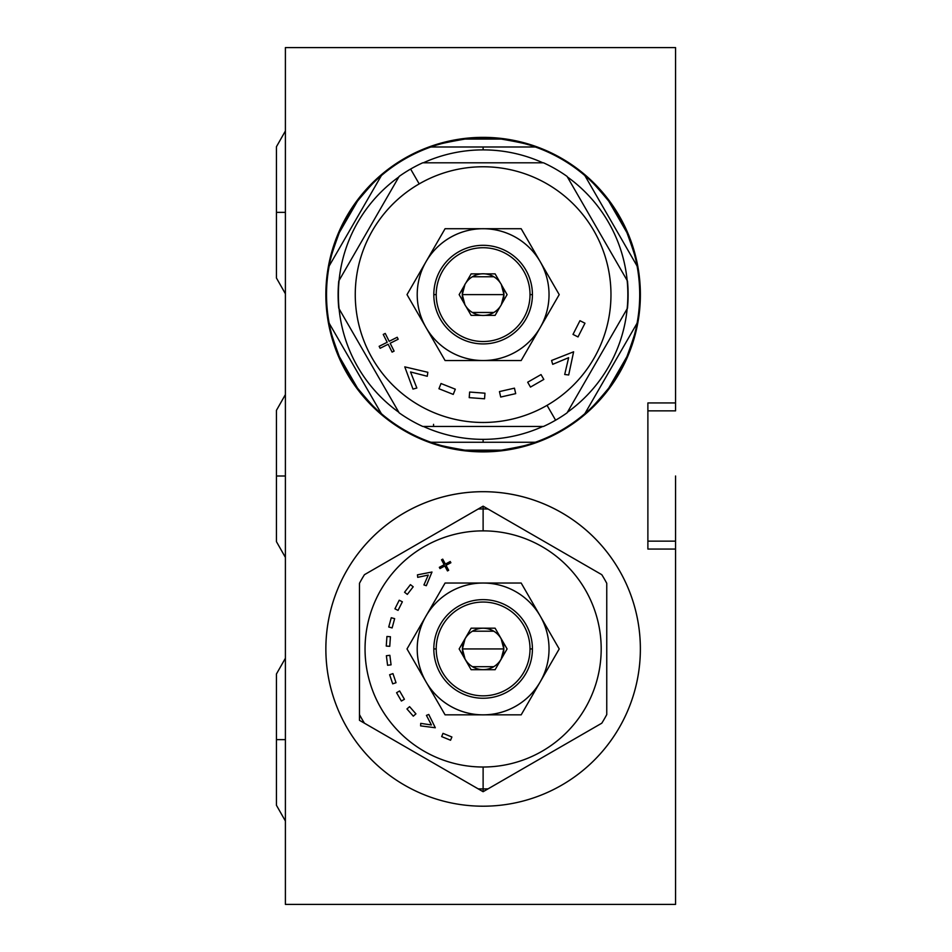 <?xml version="1.0" encoding="UTF-8"?>
<svg xmlns="http://www.w3.org/2000/svg" width="952" height="952" viewBox="0 0 952 952"><rect width="100%" height="100%" fill="white"/><g stroke="black" fill="none" stroke-linecap="round" stroke-linejoin="round"><path stroke-width="1.43" d="M647.884 407.896L647.884 402.946L675.563 402.946L675.563 47.6L675.563 407.896L675.563 47.6L285.398 47.6L285.398 904.4L675.563 904.4L285.398 904.4L285.398 47.6L675.563 47.6L285.398 47.6L285.398 904.4L675.563 904.4L675.563 549.054L675.563 904.4L675.563 549.054L647.884 549.054L647.884 402.946L675.563 402.946L675.563 410.859L647.884 410.859M675.563 476L675.563 549.054L675.563 544.104L675.563 549.054L647.884 549.054L647.884 544.104M483.116 491.684A157.258 157.258 0 0 1 640.375 648.943A157.258 157.258 0 0 1 483.116 806.201A157.258 157.258 0 0 1 325.858 648.943A157.258 157.258 0 0 1 483.116 491.684A157.258 157.258 0 0 0 325.858 648.943A157.258 157.258 0 0 0 483.116 806.201A157.258 157.258 0 0 0 640.375 648.943A157.258 157.258 0 0 0 483.116 491.684M483.116 451.879A157.258 157.258 0 0 1 325.858 294.62A157.258 157.258 0 0 1 483.116 137.362A157.258 157.258 0 0 1 640.375 294.62A157.258 157.258 0 0 1 483.116 451.879A157.258 157.258 0 0 0 640.375 294.62A157.258 157.258 0 0 0 483.116 137.362A157.258 157.258 0 0 0 325.858 294.62A157.258 157.258 0 0 0 483.116 451.879M647.884 402.946L647.884 549.054L647.884 402.946L675.563 402.946M485.841 507.749L483.116 506.166L483.116 508.951A139.992 139.992 0 0 0 478.142 509.046L364.449 574.687L478.142 509.046A139.992 139.992 0 0 1 483.116 508.951L483.116 530.871A118.072 118.072 0 0 0 365.044 648.943A118.072 118.072 0 0 0 483.116 767.014L483.116 788.934A139.992 139.992 0 0 0 488.09 788.839L601.783 723.199A139.992 139.992 0 0 0 606.757 714.583L606.757 583.302L606.757 714.583A139.992 139.992 0 0 1 601.783 723.199L488.09 788.839A139.992 139.992 0 0 1 478.142 788.839A139.992 139.992 0 0 0 483.116 788.934L483.116 767.014A118.072 118.072 0 0 0 601.188 648.943A118.072 118.072 0 0 0 483.116 530.871L483.116 508.951A139.992 139.992 0 0 1 488.09 509.046A139.992 139.992 0 0 0 483.116 508.951A139.992 139.992 0 0 1 488.09 509.046L601.783 574.687A139.992 139.992 0 0 1 606.757 583.302A139.992 139.992 0 0 0 601.783 574.687L488.09 509.046L601.783 574.687A139.992 139.992 0 0 1 606.757 583.302L606.757 714.583A139.992 139.992 0 0 1 601.783 723.199L483.116 791.707L483.116 788.934A139.992 139.992 0 0 1 478.142 788.839L364.449 723.199A139.992 139.992 0 0 1 359.475 714.583L359.475 583.302A139.992 139.992 0 0 1 364.449 574.687A139.992 139.992 0 0 0 359.475 583.302L359.475 714.583A139.992 139.992 0 0 0 364.449 723.199L478.142 788.839L359.475 720.331L359.475 583.302A139.992 139.992 0 0 1 364.449 574.687L483.116 506.166L488.09 509.046M483.116 767.014A118.072 118.072 0 0 1 380.871 589.907A118.072 118.072 0 0 1 585.373 589.907A118.072 118.072 0 0 1 483.116 767.014A118.072 118.072 0 0 1 365.044 648.943A118.072 118.072 0 0 1 483.116 530.871A118.072 118.072 0 0 1 601.188 648.943A118.072 118.072 0 0 1 483.116 767.014L483.116 788.934A139.992 139.992 0 0 0 488.09 788.839M450.225 561.501L445.381 564.096L442.74 559.145L441.526 559.788L444.167 564.738L439.324 567.332L439.979 568.57L444.822 565.976L447.476 570.926L448.678 570.272L446.036 565.333L450.879 562.739L450.225 561.501L450.879 562.739L450.225 561.501L445.381 564.096L450.225 561.501L450.879 562.739L446.036 565.333L448.678 570.272L447.476 570.926L448.678 570.272L446.036 565.333L450.879 562.739M417.714 577.34L428.269 575.056L423.926 584.944L426.317 585.706L431.982 572.021L417.452 574.841L417.714 577.34L417.452 574.841L417.714 577.34L428.269 575.056L417.714 577.34L417.452 574.841L431.982 572.021L417.452 574.841L431.982 572.021L426.317 585.706L431.982 572.021L426.317 585.706L423.926 584.944L426.317 585.706L423.926 584.944L428.269 575.056L423.926 584.944M404.552 592.251L407.325 594.393L413.204 586.789L410.431 584.647L404.552 592.251L407.325 594.393L404.552 592.251L410.431 584.647L404.552 592.251L407.325 594.393L413.204 586.789L410.431 584.647L413.204 586.789L407.325 594.393L413.204 586.789L410.431 584.647L404.552 592.251M394.925 608.816L398.055 610.387L402.363 601.795L399.221 600.224L394.925 608.816L398.055 610.387L394.925 608.816L399.221 600.224L394.925 608.816L398.055 610.387L402.363 601.795L399.221 600.224L402.363 601.795L398.055 610.387L402.363 601.795L399.221 600.224L394.925 608.816M388.725 626.999L392.117 627.927L394.652 618.657L391.272 617.729L388.725 626.999L392.117 627.927L388.725 626.999L391.272 617.729L388.725 626.999L392.117 627.927L394.652 618.657L391.272 617.729L394.652 618.657L392.117 627.927L394.652 618.657L391.272 617.729L388.725 626.999M386.25 646.075L389.749 646.325L390.427 636.733L386.928 636.483L386.25 646.075L389.749 646.325L386.25 646.075L386.928 636.483L386.25 646.075L389.749 646.325L390.427 636.733L386.928 636.483L390.427 636.733L389.749 646.325L390.427 636.733L386.928 636.483L386.25 646.075M387.583 665.269L391.07 664.829L389.856 655.297L386.369 655.738L387.583 665.269L391.07 664.829L387.583 665.269L386.369 655.738L387.583 665.269L391.07 664.829L389.856 655.297L386.369 655.738L389.856 655.297L391.07 664.829L389.856 655.297L386.369 655.738L387.583 665.269M392.7 683.845L396.02 682.727L392.95 673.611L389.63 674.73L392.7 683.845L396.02 682.727L392.7 683.845L389.63 674.73L392.7 683.845L396.02 682.727L392.95 673.611L389.63 674.73L392.95 673.611L396.02 682.727L392.95 673.611L389.63 674.73L392.7 683.845M401.387 701.029L404.422 699.28L399.614 690.962L396.579 692.711L401.387 701.029L404.422 699.28L401.387 701.029L396.579 692.711L401.387 701.029L404.422 699.28L399.614 690.962L396.579 692.711L399.614 690.962L404.422 699.28L399.614 690.962L396.579 692.711L401.387 701.029M413.299 716.178L415.929 713.857L409.586 706.646L406.956 708.954L413.299 716.178L415.929 713.857L413.299 716.178L406.956 708.954L413.299 716.178L415.929 713.857L409.586 706.646L406.956 708.954L409.586 706.646L415.929 713.857L409.586 706.646L406.956 708.954L413.299 716.178M420.724 723.365L420.617 725.876L435.302 727.756L428.769 714.464L426.425 715.38L431.399 724.96L420.724 723.365L420.617 725.876L420.724 723.365L431.399 724.96L426.425 715.38L428.769 714.464L426.425 715.38L431.399 724.96L420.724 723.365L420.617 725.876L435.302 727.756L428.769 714.464L435.302 727.756L420.617 725.876L435.302 727.756L428.769 714.464L426.425 715.38M450.558 740.239L451.891 736.991L442.989 733.361L441.668 736.598L450.558 740.239L451.891 736.991L450.558 740.239L441.668 736.598L450.558 740.239L451.891 736.991L442.989 733.361L441.668 736.598L442.989 733.361L451.891 736.991L442.989 733.361L441.668 736.598L450.558 740.239M447.476 570.926L444.822 565.976L439.979 568.57L439.324 567.332L439.979 568.57L444.822 565.976L447.476 570.926L448.678 570.272M439.324 567.332L444.167 564.738L441.526 559.788L442.74 559.145L441.526 559.788L444.167 564.738L439.324 567.332L439.979 568.57M442.74 559.145L445.381 564.096L442.74 559.145L441.526 559.788M559.217 648.943L521.172 714.845L445.072 714.845L407.016 648.943L445.072 583.029L521.172 583.029L559.217 648.943L540.2 681.894A65.902 65.902 0 0 0 540.2 615.992L559.217 648.943L540.2 681.894A65.902 65.902 0 0 1 417.214 648.943A65.902 65.902 0 0 1 540.2 615.992A65.902 65.902 0 0 1 540.2 681.894L521.172 714.845L483.116 714.845A65.902 65.902 0 0 0 540.2 681.894L521.172 714.845L445.072 714.845L407.016 648.943L426.044 615.992A65.902 65.902 0 0 0 483.116 714.845L445.072 714.845L407.016 648.943L445.072 583.029L483.116 583.029A65.902 65.902 0 0 0 426.044 615.992L445.072 583.029L521.172 583.029L540.2 615.992A65.902 65.902 0 0 0 483.116 583.029L521.172 583.029L559.217 648.943M433.815 648.943A49.302 49.302 0 0 0 483.116 698.244A49.302 49.302 0 0 0 532.418 648.943A49.302 49.302 0 0 0 483.116 599.641A49.302 49.302 0 0 0 433.815 648.943A49.302 49.302 0 0 1 483.116 599.641A49.302 49.302 0 0 1 532.418 648.943L530.014 648.943A46.898 46.898 0 0 0 483.116 602.045A46.898 46.898 0 0 0 436.218 648.943L433.815 648.943L436.218 648.943A46.898 46.898 0 0 1 483.116 602.045A46.898 46.898 0 0 1 530.014 648.943A46.898 46.898 0 0 1 483.116 695.841A46.898 46.898 0 0 1 436.218 648.943A46.898 46.898 0 0 0 483.116 695.841A46.898 46.898 0 0 0 530.014 648.943L532.418 648.943A49.302 49.302 0 0 1 483.116 698.244A49.302 49.302 0 0 1 433.815 648.943A49.302 49.302 0 0 1 507.773 606.245A49.302 49.302 0 0 1 507.773 691.64A49.302 49.302 0 0 1 433.815 648.943L436.218 648.943A46.898 46.898 0 0 1 506.571 608.328A46.898 46.898 0 0 1 506.571 689.557A46.898 46.898 0 0 1 436.218 648.943M495.099 669.708L507.095 648.943L495.099 628.177L471.133 628.177L459.15 648.943L471.133 669.708L495.099 669.708L471.133 669.708L459.15 648.943L471.133 628.177L495.099 628.177L507.095 648.943L495.099 669.708L507.095 648.943L495.099 628.177L471.133 628.177L459.15 648.943L471.133 669.708L495.099 669.708M465.052 638.84L462.422 648.943L503.81 648.943A20.694 20.694 0 0 1 483.116 669.637A20.694 20.694 0 0 1 462.422 648.943A20.694 20.694 0 0 1 483.116 628.249A20.694 20.694 0 0 1 503.81 648.943A20.694 20.694 0 0 0 483.116 628.249A20.694 20.694 0 0 0 462.422 648.943A20.694 20.694 0 0 0 483.116 669.637A20.694 20.694 0 0 0 503.81 648.943L501.18 638.84M493.779 631.2L472.466 631.2M501.18 659.034L503.81 648.943L462.422 648.943L465.052 659.034M472.466 666.686L493.779 666.686M381.121 413.442A156.592 156.592 0 0 0 381.371 413.668A156.592 156.592 0 0 0 430.899 442.252C440.038 445.679 451.403 448.309 464.981 450.165A156.592 156.592 0 0 0 483.116 451.224A156.592 156.592 0 0 1 460.137 449.522A156.592 156.592 0 0 0 506.107 449.522A156.592 156.592 0 0 1 501.264 450.165C514.83 448.309 526.194 445.679 535.333 442.252L430.899 442.252A156.592 156.592 0 0 0 431.22 442.371M511.557 448.618A156.592 156.592 0 0 0 514.151 448.118A156.592 156.592 0 0 1 511.557 448.618A156.592 156.592 0 0 0 514.151 448.118M520.923 446.583A156.592 156.592 0 0 0 528.36 444.536A156.592 156.592 0 0 1 520.923 446.583A156.592 156.592 0 0 0 528.36 444.536M535.024 442.371A156.592 156.592 0 0 0 535.333 442.252A156.592 156.592 0 0 1 535.024 442.371A156.592 156.592 0 0 0 535.333 442.252A156.592 156.592 0 0 0 584.861 413.668A156.592 156.592 0 0 0 585.123 413.442A156.592 156.592 0 0 1 584.861 413.668A156.592 156.592 0 0 1 535.333 442.252L483.116 442.252L483.116 439.36L483.116 442.252L535.333 442.252C532.751 441.954 540.938 443.323 501.264 450.165L464.981 450.165A156.592 156.592 0 0 0 483.116 451.224A156.592 156.592 0 0 1 464.981 450.165L501.264 450.165C514.83 448.309 526.194 445.679 535.333 442.252A156.592 156.592 0 0 0 584.861 413.668C592.394 407.456 600.355 398.936 608.745 388.107A156.592 156.592 0 0 0 626.892 356.679C632.068 343.993 635.472 332.843 637.078 323.216L584.861 413.668L637.078 323.216A156.592 156.592 0 0 1 637.019 323.549A156.592 156.592 0 0 0 637.078 323.216A156.592 156.592 0 0 0 637.019 265.703M590.347 408.741A156.592 156.592 0 0 0 595.821 403.35A156.592 156.592 0 0 1 590.347 408.741A156.592 156.592 0 0 0 595.821 403.35M600.545 398.222A156.592 156.592 0 0 0 602.271 396.234A156.592 156.592 0 0 1 600.545 398.222A156.592 156.592 0 0 0 602.271 396.234M605.769 391.974A156.592 156.592 0 0 0 628.76 352.157A156.592 156.592 0 0 1 605.769 391.974A156.592 156.592 0 0 0 628.76 352.157M630.7 346.992A156.592 156.592 0 0 0 631.557 344.493A156.592 156.592 0 0 1 630.7 346.992A156.592 156.592 0 0 0 631.557 344.493M633.627 337.865A156.592 156.592 0 0 0 635.567 330.403A156.592 156.592 0 0 1 633.627 337.865A156.592 156.592 0 0 0 635.567 330.403M634.817 255.743A156.592 156.592 0 0 1 635.567 258.837A156.592 156.592 0 0 0 633.627 251.376A156.592 156.592 0 0 1 634.068 252.97M631.557 244.747A156.592 156.592 0 0 0 630.7 242.26M628.76 237.084A156.592 156.592 0 0 0 605.769 197.254M602.259 192.994A156.592 156.592 0 0 0 600.533 191.007M594.667 184.724A156.592 156.592 0 0 1 595.821 185.902A156.592 156.592 0 0 0 590.335 180.487A156.592 156.592 0 0 1 592.632 182.689M535.024 146.882A156.592 156.592 0 0 1 535.333 146.989L483.116 146.989L483.116 149.892L483.116 146.989L535.333 146.989A156.592 156.592 0 0 1 584.861 175.585L637.078 266.024C635.472 256.397 632.068 245.247 626.892 232.562L608.745 201.134L626.892 232.562A156.592 156.592 0 0 0 608.745 201.134C600.355 190.317 592.394 181.796 584.861 175.585L637.078 266.024C635.472 256.397 632.068 245.247 626.892 232.562A156.592 156.592 0 0 0 608.745 201.134C600.355 190.317 592.394 181.796 584.861 175.585A156.592 156.592 0 0 0 535.333 146.989C526.194 143.573 514.83 140.932 501.264 139.075L464.981 139.075A156.592 156.592 0 0 1 483.116 138.028A156.592 156.592 0 0 0 460.125 139.718A156.592 156.592 0 0 1 506.107 139.718A156.592 156.592 0 0 0 464.981 139.075C451.403 140.932 440.038 143.573 430.899 146.989A156.592 156.592 0 0 1 431.208 146.882A156.592 156.592 0 0 0 430.899 146.989L535.333 146.989A156.592 156.592 0 0 1 585.111 175.799A156.592 156.592 0 0 0 584.861 175.585L637.078 266.024A156.592 156.592 0 0 1 637.078 323.216L584.861 413.668C592.394 407.456 600.355 398.936 608.745 388.107L626.892 356.679C632.068 343.993 635.472 332.843 637.078 323.216C635.531 325.31 640.815 318.908 626.892 356.679L608.745 388.107A156.592 156.592 0 0 0 626.892 356.679A156.592 156.592 0 0 1 608.745 388.107L626.892 356.679M525.278 143.811A156.592 156.592 0 0 1 528.336 144.692A156.592 156.592 0 0 0 520.923 142.657A156.592 156.592 0 0 1 522.505 143.062M514.128 141.122A156.592 156.592 0 0 0 511.545 140.622A156.592 156.592 0 0 1 514.128 141.122M454.675 140.634A156.592 156.592 0 0 0 452.093 141.134A156.592 156.592 0 0 1 454.675 140.634M443.715 143.062A156.592 156.592 0 0 1 445.31 142.657A156.592 156.592 0 0 0 437.872 144.704A156.592 156.592 0 0 1 440.943 143.811M329.213 265.703A156.592 156.592 0 0 0 329.154 266.024L381.371 175.585A156.592 156.592 0 0 1 430.899 146.989A156.592 156.592 0 0 0 381.121 175.799M373.589 182.701A156.592 156.592 0 0 1 375.885 180.499A156.592 156.592 0 0 0 370.411 185.902A156.592 156.592 0 0 1 371.554 184.736M365.699 191.019A156.592 156.592 0 0 0 363.973 193.006M360.463 197.266A156.592 156.592 0 0 0 337.472 237.084M335.532 242.26A156.592 156.592 0 0 0 334.676 244.747M332.165 252.97A156.592 156.592 0 0 1 332.605 251.376A156.592 156.592 0 0 0 330.665 258.837A156.592 156.592 0 0 1 331.427 255.743M430.899 146.989C433.493 147.286 425.306 145.918 464.981 139.075L501.264 139.075A156.592 156.592 0 0 0 464.981 139.075C451.403 140.932 440.038 143.573 430.899 146.989L483.116 146.989L430.899 146.989A156.592 156.592 0 0 0 381.371 175.585C380.348 177.965 383.204 170.241 357.488 201.134L339.34 232.562L357.488 201.134C365.877 190.317 373.838 181.796 381.371 175.585L329.154 266.024L381.371 175.585C373.838 181.796 365.877 190.317 357.488 201.134A156.592 156.592 0 0 0 339.34 232.562C334.164 245.247 330.76 256.397 329.154 266.024A156.592 156.592 0 0 0 329.154 323.216A156.592 156.592 0 0 0 329.213 323.549M331.427 333.498A156.592 156.592 0 0 1 330.665 330.403A156.592 156.592 0 0 0 332.605 337.865A156.592 156.592 0 0 1 332.165 336.282M334.676 344.493A156.592 156.592 0 0 0 335.532 346.992A156.592 156.592 0 0 1 334.676 344.493M337.472 352.157A156.592 156.592 0 0 0 360.463 391.986A156.592 156.592 0 0 1 337.472 352.157M363.973 396.246A156.592 156.592 0 0 0 365.699 398.233A156.592 156.592 0 0 1 363.973 396.246M371.566 404.529A156.592 156.592 0 0 1 370.411 403.35A156.592 156.592 0 0 0 375.909 408.765A156.592 156.592 0 0 1 373.6 406.552M440.966 445.441A156.592 156.592 0 0 1 437.896 444.548A156.592 156.592 0 0 0 445.31 446.583A156.592 156.592 0 0 1 443.739 446.19M452.105 448.118A156.592 156.592 0 0 0 454.687 448.618A156.592 156.592 0 0 1 452.105 448.118M339.34 356.679C325.429 318.908 330.713 325.31 329.154 323.216C330.76 332.843 334.164 343.993 339.34 356.679A156.592 156.592 0 0 0 357.488 388.107C365.877 398.936 373.838 407.456 381.371 413.668L329.154 323.216A156.592 156.592 0 0 1 329.154 266.024C330.713 263.93 325.429 270.344 339.34 232.562C334.164 245.247 330.76 256.397 329.154 266.024A156.592 156.592 0 0 0 329.154 323.216L381.371 413.668L329.154 323.216C330.76 332.843 334.164 343.993 339.34 356.679L357.488 388.107C365.877 398.936 373.838 407.456 381.371 413.668C380.336 411.264 383.24 419.047 357.488 388.107L339.34 356.679A156.592 156.592 0 0 0 357.488 388.107A156.592 156.592 0 0 1 339.34 356.679L357.488 388.107M357.488 201.134A156.592 156.592 0 0 0 339.34 232.562A156.592 156.592 0 0 1 357.488 201.134L339.34 232.562M423.342 426.437A144.728 144.728 0 0 0 542.89 426.437A144.728 144.728 0 0 1 423.342 426.437A144.728 144.728 0 0 0 483.116 439.36L483.116 442.252L430.899 442.252A156.592 156.592 0 0 1 381.371 413.668A156.592 156.592 0 0 0 430.899 442.252C440.038 445.679 451.403 448.309 464.981 450.165C425.354 443.346 433.481 441.954 430.899 442.252L483.116 442.252M483.116 146.989L483.116 149.892A144.728 144.728 0 0 0 423.342 162.804A144.728 144.728 0 0 1 542.89 162.804A144.728 144.728 0 0 0 483.116 149.892A144.728 144.728 0 0 1 542.89 162.804M398.852 176.953A144.728 144.728 0 0 0 339.079 280.471A144.728 144.728 0 0 1 398.852 176.953A144.728 144.728 0 0 0 398.852 412.287A144.728 144.728 0 0 1 339.079 280.471A144.728 144.728 0 0 0 398.852 412.287M399.162 412.847L338.757 308.222A145.001 145.001 0 0 1 338.757 281.03L399.162 176.406A145.001 145.001 0 0 1 410.621 169.051L419.189 183.891A127.865 127.865 0 0 0 372.387 358.547A127.865 127.865 0 0 0 547.043 405.35L555.611 420.189A145.001 145.001 0 0 1 543.521 426.437L422.712 426.437A145.001 145.001 0 0 1 399.162 412.847A145.001 145.001 0 0 0 422.712 426.437A145.001 145.001 0 0 1 399.162 412.847L338.757 308.222A145.001 145.001 0 0 1 338.757 281.03L399.162 176.406A145.001 145.001 0 0 1 422.712 162.804L543.521 162.804A145.001 145.001 0 0 1 567.071 176.406L627.475 281.03A145.001 145.001 0 0 1 627.475 308.222L567.071 412.847A145.001 145.001 0 0 1 555.611 420.189L547.043 405.35A127.865 127.865 0 0 0 593.846 230.693A127.865 127.865 0 0 0 419.189 183.891A127.865 127.865 0 0 0 372.387 358.547A127.865 127.865 0 0 0 547.043 405.35A127.865 127.865 0 0 0 593.846 230.693A127.865 127.865 0 0 0 419.189 183.891L410.621 169.051A145.001 145.001 0 0 0 399.162 176.406L338.757 281.03A145.001 145.001 0 0 0 338.757 308.222L399.162 412.847M567.392 412.287A144.728 144.728 0 0 0 627.154 308.769A144.728 144.728 0 0 1 567.392 412.287A144.728 144.728 0 0 0 567.392 176.953A144.728 144.728 0 0 1 627.154 308.769A144.728 144.728 0 0 0 567.392 176.953M543.521 426.437L422.712 426.437L543.521 426.437A145.001 145.001 0 0 0 567.071 412.847A145.001 145.001 0 0 1 543.521 426.437M578.007 336.937L573.009 334.402L579.958 320.693L584.968 323.228L578.007 336.937L573.009 334.402L578.007 336.937L584.968 323.228L579.958 320.693L573.009 334.402L579.958 320.693L584.968 323.228L578.007 336.937L584.968 323.228L579.958 320.693L573.009 334.402L578.007 336.937M568.641 357.678L552.707 364.33L551.565 360.487L573.616 351.8L568.689 374.981L564.703 374.481L568.641 357.678L552.707 364.33L551.565 360.487L552.707 364.33L568.641 357.678L564.703 374.481L568.689 374.981L573.616 351.8L551.565 360.487L573.616 351.8L568.689 374.981L564.703 374.481L568.641 357.678M530.478 387.083L527.682 382.216L541.034 374.576L543.818 379.432L530.478 387.083L527.682 382.216L530.478 387.083L543.818 379.432L541.034 374.576L527.682 382.216L541.034 374.576L543.818 379.432L530.478 387.083L527.682 382.216L541.034 374.576L543.818 379.432L530.478 387.083M500.704 397.043L499.455 391.581L514.449 388.154L515.698 393.628L500.704 397.043L499.455 391.581L500.704 397.043L515.698 393.628L514.449 388.154L499.455 391.581L514.449 388.154L515.698 393.628L500.704 397.043L515.698 393.628L514.449 388.154L499.455 391.581L500.704 397.043M469.217 397.638L469.633 392.045L484.973 393.2L484.544 398.793L469.217 397.638L469.633 392.045L469.217 397.638L484.544 398.793L484.973 393.2L469.633 392.045L484.973 393.2L484.544 398.793L469.217 397.638L484.544 398.793L484.973 393.2L469.633 392.045L469.217 397.638M438.943 388.737L441.014 383.525L455.306 389.19L453.235 394.402L438.943 388.737L441.014 383.525L438.943 388.737L453.235 394.402L455.306 389.19L441.014 383.525L455.306 389.19L453.235 394.402L438.943 388.737L453.235 394.402L455.306 389.19L441.014 383.525L438.943 388.737M416.845 388.023L412.978 389.094L404.778 366.865L427.841 372.291L427.258 376.266L410.538 371.958L416.845 388.023L412.978 389.094L416.845 388.023L410.538 371.958L416.845 388.023L412.978 389.094L404.778 366.865L412.978 389.094L404.778 366.865L427.841 372.291L404.778 366.865L427.841 372.291L427.258 376.266L427.841 372.291L427.258 376.266L410.538 371.958L427.258 376.266M389.178 341.292L397.198 337.27L398.186 339.233L390.165 343.255L394.104 351.11L392.093 352.121L388.154 344.255L380.134 348.277L379.146 346.314L387.178 342.292L383.24 334.438L385.239 333.438L389.178 341.292L397.198 337.27L398.186 339.233L397.198 337.27L389.178 341.292L385.239 333.438L383.24 334.438L385.239 333.438L389.178 341.292M422.712 162.804L543.521 162.804A145.001 145.001 0 0 1 567.071 176.406L627.475 281.03A145.001 145.001 0 0 1 627.475 308.222L567.071 412.847L627.475 308.222A145.001 145.001 0 0 0 627.475 281.03L567.071 176.406A145.001 145.001 0 0 0 543.521 162.804L422.712 162.804A145.001 145.001 0 0 0 410.621 169.051A145.001 145.001 0 0 1 422.712 162.804M398.186 339.233L390.165 343.255L394.104 351.11L392.093 352.121L394.104 351.11L390.165 343.255L398.186 339.233L397.198 337.27M392.093 352.121L388.154 344.255L380.134 348.277L379.146 346.314L380.134 348.277L388.154 344.255L392.093 352.121L394.104 351.11M379.146 346.314L387.178 342.292L383.24 334.438L387.178 342.292L379.146 346.314L380.134 348.277M426.044 261.669A65.902 65.902 0 0 1 540.2 261.669L559.217 294.62L540.2 327.571A65.902 65.902 0 0 1 417.214 294.62A65.902 65.902 0 0 1 426.044 261.669L407.016 294.62L445.072 228.718L521.172 228.718L559.217 294.62L540.2 261.669A65.902 65.902 0 0 0 417.214 294.62A65.902 65.902 0 0 0 426.044 327.571L407.016 294.62L426.044 261.669A65.902 65.902 0 0 0 426.044 327.571L407.016 294.62L445.072 228.718L483.116 228.718A65.902 65.902 0 0 0 426.044 261.669L445.072 228.718L521.172 228.718L559.217 294.62L521.172 360.534L445.072 360.534L426.044 327.571A65.902 65.902 0 0 0 549.03 294.62A65.902 65.902 0 0 0 483.116 228.718L521.172 228.718L540.2 261.669L559.217 294.62L540.2 327.571A65.902 65.902 0 0 0 540.2 261.669A65.902 65.902 0 0 1 540.2 327.571L521.172 360.534L483.116 360.534A65.902 65.902 0 0 0 540.2 327.571L521.172 360.534L445.072 360.534L426.044 327.571A65.902 65.902 0 0 0 483.116 360.534L445.072 360.534L407.016 294.62M521.172 228.718L539.582 260.598M433.815 294.62A49.302 49.302 0 0 0 483.116 343.922A49.302 49.302 0 0 0 532.418 294.62A49.302 49.302 0 0 0 483.116 245.319A49.302 49.302 0 0 0 433.815 294.62A49.302 49.302 0 0 1 483.116 245.319A49.302 49.302 0 0 1 532.418 294.62L530.014 294.62A46.898 46.898 0 0 0 483.116 247.722A46.898 46.898 0 0 0 436.218 294.62L433.815 294.62L436.218 294.62A46.898 46.898 0 0 1 483.116 247.722A46.898 46.898 0 0 1 530.014 294.62A46.898 46.898 0 0 1 483.116 341.518A46.898 46.898 0 0 1 436.218 294.62A46.898 46.898 0 0 0 483.116 341.518A46.898 46.898 0 0 0 530.014 294.62L532.418 294.62A49.302 49.302 0 0 1 483.116 343.922A49.302 49.302 0 0 1 433.815 294.62A49.302 49.302 0 0 1 507.773 251.923A49.302 49.302 0 0 1 507.773 337.317A49.302 49.302 0 0 1 433.815 294.62L436.218 294.62A46.898 46.898 0 0 1 506.571 254.005A46.898 46.898 0 0 1 506.571 335.235A46.898 46.898 0 0 1 436.218 294.62M464.933 284.458L462.291 294.62A20.825 20.825 0 0 0 464.314 303.569L459.15 294.62L464.314 303.569A20.825 20.825 0 0 1 462.291 294.62L503.941 294.62A20.825 20.825 0 0 0 501.93 285.671L507.095 294.62L501.93 285.671A20.825 20.825 0 0 0 462.291 294.62A20.825 20.825 0 0 0 501.93 303.569L507.095 294.62L501.93 285.671A20.825 20.825 0 0 0 500.264 282.803L495.099 273.867L484.77 273.867A20.825 20.825 0 0 0 481.462 273.867L471.133 273.867L465.968 282.803A20.825 20.825 0 0 0 464.314 285.671L459.15 294.62L464.314 303.569A20.825 20.825 0 0 0 465.968 306.437L471.133 315.386L481.462 315.386A20.825 20.825 0 0 0 484.77 315.386L495.099 315.386L500.264 306.437A20.825 20.825 0 0 0 503.941 294.62A20.825 20.825 0 0 1 501.93 303.569L507.095 294.62L501.93 303.569A20.825 20.825 0 0 0 501.93 285.671A20.825 20.825 0 0 1 503.941 294.62L501.299 284.458M501.299 304.783L503.941 294.62L462.291 294.62A20.825 20.825 0 0 1 464.314 285.671L459.15 294.62L464.314 285.671A20.825 20.825 0 0 0 462.291 294.62L464.933 304.783M465.968 282.803L471.133 273.867L481.462 273.867A20.825 20.825 0 0 0 465.968 282.803A20.825 20.825 0 0 1 481.462 273.867L471.133 273.867L465.968 282.803A20.825 20.825 0 0 0 464.314 285.671M484.77 273.867L495.099 273.867L500.264 282.803L495.099 273.867L484.77 273.867A20.825 20.825 0 0 1 500.264 282.803A20.825 20.825 0 0 0 481.462 273.867M493.838 276.77L472.394 276.77M472.394 312.47L493.838 312.47M500.264 306.437L495.099 315.386L484.77 315.386A20.825 20.825 0 0 0 500.264 306.437A20.825 20.825 0 0 1 484.77 315.386L495.099 315.386L500.264 306.437A20.825 20.825 0 0 0 503.941 294.62L462.291 294.62M481.462 315.386L471.133 315.386L465.968 306.437L471.133 315.386L481.462 315.386A20.825 20.825 0 0 1 465.968 306.437A20.825 20.825 0 0 0 484.77 315.386M501.264 139.075C540.879 145.906 532.763 147.286 535.333 146.989C526.194 143.573 514.83 140.932 501.264 139.075A156.592 156.592 0 0 0 483.116 138.028A156.592 156.592 0 0 1 501.264 139.075L464.981 139.075A156.592 156.592 0 0 1 483.116 138.028M483.116 451.224A156.592 156.592 0 0 0 501.264 450.165L464.981 450.165A156.592 156.592 0 0 0 501.264 450.165A156.592 156.592 0 0 1 483.116 451.224A156.592 156.592 0 0 0 506.107 449.522M639.708 293.502L639.708 295.739M639.696 296.845L639.684 297.905M639.684 291.324L639.696 292.383M639.708 295.667L639.72 294.68M285.398 212.367L276.437 212.367L285.398 212.367M285.398 739.633L276.437 739.633L285.398 739.633M285.398 476L276.437 476L285.398 476M483.116 806.201A157.258 157.258 0 0 0 619.3 570.319A157.258 157.258 0 0 0 346.933 570.319A157.258 157.258 0 0 0 483.116 806.201M483.116 137.362A157.258 157.258 0 0 0 346.933 373.255A157.258 157.258 0 0 0 619.3 373.255A157.258 157.258 0 0 0 483.116 137.362M675.563 549.054L647.884 549.054M483.116 791.707L475.679 787.411M483.116 530.871L483.116 508.951A139.992 139.992 0 0 0 478.142 509.046M532.418 648.943L530.014 648.943M462.422 648.943A20.694 20.694 0 0 0 493.469 666.864A20.694 20.694 0 0 0 493.469 631.021A20.694 20.694 0 0 0 462.422 648.943L503.81 648.943M608.745 388.107C583.029 418.999 585.896 411.276 584.861 413.668A156.592 156.592 0 0 0 585.123 413.442M637.019 323.549A156.592 156.592 0 0 0 637.078 323.216A156.592 156.592 0 0 0 637.078 266.024C635.531 263.942 640.815 270.344 626.892 232.562L608.745 201.134A156.592 156.592 0 0 1 626.892 232.562M547.043 405.35A127.865 127.865 0 0 1 355.263 294.62A127.865 127.865 0 0 1 547.043 183.891A127.865 127.865 0 0 1 547.043 405.35L555.611 420.189M564.703 374.481L568.689 374.981L573.616 351.8L551.565 360.487L552.707 364.33M385.239 333.438L383.24 334.438M419.189 183.891L410.621 169.051M532.418 294.62L530.014 294.62M500.264 282.803A20.825 20.825 0 0 1 503.941 294.62M584.861 175.585C585.896 177.976 582.993 170.194 608.745 201.134M433.553 426.437L433.553 424.33L433.553 426.437M364.449 723.199A139.992 139.992 0 0 1 359.475 714.583M540.2 615.992L540.2 615.992A65.902 65.902 0 0 1 483.116 714.845A65.902 65.902 0 0 1 426.044 615.992A65.902 65.902 0 0 1 540.2 615.992M423.342 162.804A144.728 144.728 0 0 1 483.116 149.892M542.89 426.437A144.728 144.728 0 0 1 483.116 439.36M464.314 303.569A20.825 20.825 0 0 0 465.968 306.437M675.563 541.141L647.884 541.141M285.398 130.971L276.437 146.727L276.437 278.008L285.398 293.763M285.398 821.029L276.437 805.273L276.437 673.992L285.398 658.237M285.398 557.396L276.437 541.64L276.437 410.36L285.398 394.604"/></g></svg>
